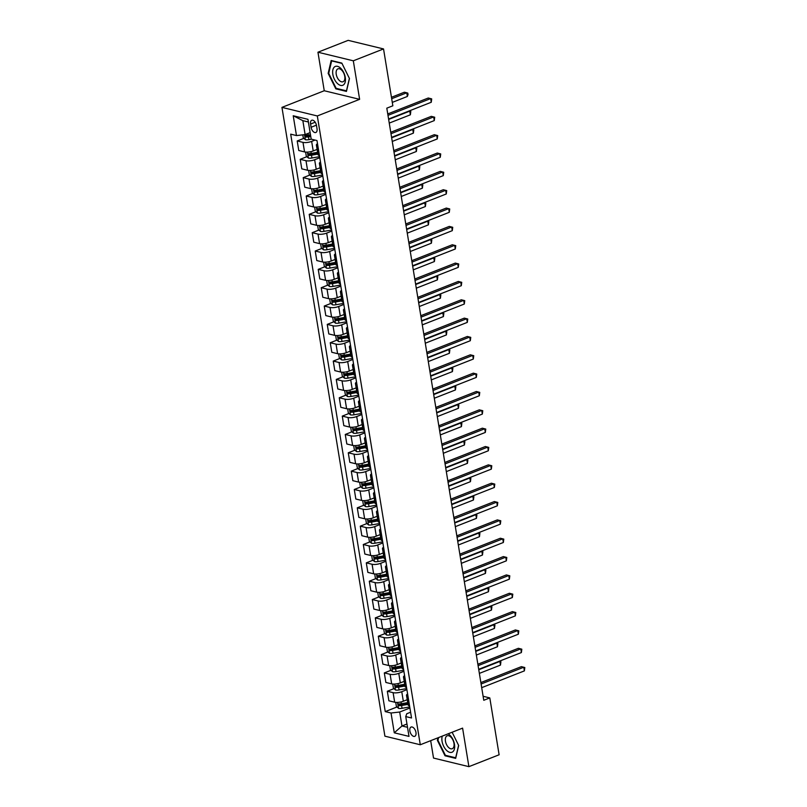 <?xml version="1.0" encoding="UTF-8"?>
<svg xmlns="http://www.w3.org/2000/svg" width="807" height="807" viewBox="0 0 807 807"><rect width="100%" height="100%" fill="white"/><g stroke="black" fill="none" stroke-linecap="round" stroke-linejoin="round"><path stroke-width="1.21" d="M415.968 732.443A4.993 2.764 -111.5 0 0 411.086 727.046A4.993 2.764 -111.5 0 0 409.855 730.95A4.993 2.764 -111.5 0 0 414.737 736.337A4.993 2.764 -111.5 0 0 415.968 732.443M430.676 740.675L433.53 758.066L468.897 766.65L499.119 754.777L489.809 697.914L483.111 696.28M281.946 107.381L384.909 736.176L420.286 744.76L317.312 115.956L281.946 107.381L324.253 90.747L359.619 99.332L353.315 60.807L317.948 52.223L324.253 90.747M317.948 52.223L348.16 40.35L383.537 48.934L353.315 60.807M383.537 48.934L392.848 105.798L386.805 108.168L483.766 700.284L489.809 697.914M310.564 124.036L311.088 127.274A4.832 2.673 -111.5 0 0 315.819 132.489A4.832 2.673 -111.5 0 0 317.02 128.706L316.485 125.478A4.832 2.673 -111.5 0 0 311.754 120.263A4.832 2.673 -111.5 0 0 310.564 124.036L315.204 122.22M308.385 121.988L302.847 120.647L305.127 134.587L296.472 135.566L290.691 134.154L385.252 711.603L397.004 706.982M296.472 135.566L293.223 115.754L307.951 119.325L311.199 139.137L316.98 140.539L411.54 717.978L405.75 716.576L408.998 736.388L394.28 732.817L391.032 713.005L385.252 711.603M468.897 766.65L462.593 728.126L420.286 744.76M359.619 99.332L317.312 115.956M405.75 716.576L406.768 713.741L410.602 712.238M406.97 724.01L401.977 725.967L407.515 727.309M310.13 132.62L305.127 134.587M315.043 140.065L311.653 141.396A6.234 1.886 170.7 0 1 302.988 142.375L297.208 140.963L303.886 138.34M317.101 149.406L313.217 150.939A6.234 1.886 170.7 0 1 304.552 151.908L298.772 150.505L297.208 140.963M319.794 157.718L314.649 159.746A6.234 1.886 170.7 0 1 305.994 160.714L300.214 159.312L306.892 156.689M320.107 167.745L316.213 169.278A6.234 1.886 170.7 0 1 307.558 170.257L301.778 168.845L300.214 159.312M322.8 176.067L317.655 178.085A6.234 1.886 170.7 0 1 309 179.053L303.22 177.651L309.898 175.028M323.113 186.094L319.219 187.617A6.234 1.886 170.7 0 1 310.564 188.596L304.774 187.194L303.22 177.651M325.796 194.406L320.661 196.424A6.234 1.886 170.7 0 1 312.006 197.402L306.216 196L312.904 193.367M326.119 204.433L322.225 205.967A6.234 1.886 170.7 0 1 313.56 206.935L307.78 205.533L306.216 196M328.802 212.755L323.668 214.773A6.234 1.886 170.7 0 1 315.002 215.741L309.222 214.339L315.9 211.716M329.125 222.782L325.231 224.306A6.234 1.886 170.7 0 1 316.566 225.284L310.786 223.882L309.222 214.339M331.808 231.095L326.674 233.112A6.234 1.886 170.7 0 1 318.008 234.091L312.228 232.678L318.906 230.056M332.121 241.122L328.227 242.655A6.234 1.886 170.7 0 1 319.572 243.623L313.792 242.221L312.228 232.678M334.814 249.434L329.67 251.461A6.234 1.886 170.7 0 1 321.015 252.43L315.234 251.027L321.912 248.405M335.127 259.461L331.233 260.994A6.234 1.886 170.7 0 1 322.578 261.972L316.788 260.56L315.234 251.027M337.82 267.783L332.676 269.8A6.234 1.886 170.7 0 1 324.021 270.769L318.23 269.367L324.918 266.744M338.133 277.81L334.239 279.333A6.234 1.886 170.7 0 1 325.584 280.311L319.794 278.909L318.23 269.367M340.816 286.122L335.682 288.139A6.234 1.886 170.7 0 1 327.027 289.118L321.236 287.716L327.914 285.083M341.139 296.149L337.245 297.682A6.234 1.886 170.7 0 1 328.58 298.651L322.8 297.248L321.236 287.716M343.822 304.471L338.688 306.489A6.234 1.886 170.7 0 1 330.023 307.457L324.243 306.055L330.92 303.432M344.135 314.498L340.251 316.021A6.234 1.886 170.7 0 1 331.586 317L325.806 315.598L324.243 306.055M346.828 322.81L341.684 324.828A6.234 1.886 170.7 0 1 333.029 325.806L327.249 324.394L333.927 321.771M347.141 332.837L343.247 334.37A6.234 1.886 170.7 0 1 334.592 335.339L328.812 333.937L327.249 324.394M349.835 341.149L344.69 343.177A6.234 1.886 170.7 0 1 336.035 344.145L330.245 342.743L336.933 340.12M350.147 351.176L346.253 352.709A6.234 1.886 170.7 0 1 337.598 353.688L331.808 352.276L330.245 342.743M352.83 359.498L347.696 361.516A6.234 1.886 170.7 0 1 339.041 362.484L333.251 361.082L339.939 358.459M353.153 369.525L349.26 371.049A6.234 1.886 170.7 0 1 340.594 372.027L334.814 370.625L333.251 361.082M355.837 377.837L350.702 379.855A6.234 1.886 170.7 0 1 342.037 380.833L336.257 379.431L342.935 376.798M356.159 387.864L352.266 389.398A6.234 1.886 170.7 0 1 343.6 390.366L337.82 388.964L336.257 379.431M358.843 396.187L353.708 398.204A6.234 1.886 170.7 0 1 345.043 399.172L339.263 397.77L345.941 395.148M359.155 406.214L355.262 407.737A6.234 1.886 170.7 0 1 346.607 408.715L340.826 407.313L339.263 397.77M361.849 414.526L356.704 416.543A6.234 1.886 170.7 0 1 348.049 417.522L342.269 416.109L348.947 413.487M362.161 424.553L358.268 426.086A6.234 1.886 170.7 0 1 349.613 427.054L343.822 425.652L342.269 416.109M364.855 432.865L359.71 434.892A6.234 1.886 170.7 0 1 351.055 435.861L345.265 434.459L351.953 431.836M365.168 442.892L361.274 444.425A6.234 1.886 170.7 0 1 352.619 445.403L346.828 443.991L345.265 434.459M367.851 451.214L362.716 453.231A6.234 1.886 170.7 0 1 354.051 454.2L348.271 452.798L354.949 450.175M368.174 461.241L364.28 462.764A6.234 1.886 170.7 0 1 355.615 463.743L349.835 462.34L348.271 452.798M370.857 469.553L365.722 471.57A6.234 1.886 170.7 0 1 357.057 472.549L351.277 471.147L357.955 468.514M371.17 479.58L367.286 481.113A6.234 1.886 170.7 0 1 358.621 482.082L352.841 480.679L351.277 471.147M373.863 487.902L368.718 489.92A6.234 1.886 170.7 0 1 360.063 490.888L354.283 489.486L360.961 486.863M374.176 497.929L370.282 499.452A6.234 1.886 170.7 0 1 361.627 500.431L355.847 499.029L354.283 489.486M376.869 506.241L371.724 508.259A6.234 1.886 170.7 0 1 363.069 509.237L357.279 507.825L363.967 505.202M377.182 516.268L373.288 517.801A6.234 1.886 170.7 0 1 364.633 518.77L358.843 517.368L357.279 507.825M379.865 524.58L374.73 526.608A6.234 1.886 170.7 0 1 366.075 527.576L360.285 526.174L366.973 523.551M380.188 534.607L376.294 536.141A6.234 1.886 170.7 0 1 367.629 537.119L361.849 535.707L360.285 526.174M382.871 542.929L377.737 544.947A6.234 1.886 170.7 0 1 369.071 545.915L363.291 544.513L369.969 541.89M383.184 552.956L379.3 554.48A6.234 1.886 170.7 0 1 370.635 555.458L364.855 554.056L363.291 544.513M385.877 561.269L380.743 563.286A6.234 1.886 170.7 0 1 372.077 564.264L366.297 562.862L372.975 560.229M386.19 571.295L382.296 572.829A6.234 1.886 170.7 0 1 373.641 573.797L367.861 572.395L366.297 562.862M388.883 579.618L383.739 581.635A6.234 1.886 170.7 0 1 375.084 582.604L369.303 581.201L375.981 578.579M389.196 589.645L385.302 591.168A6.234 1.886 170.7 0 1 376.647 592.146L370.857 590.744L369.303 581.201M391.879 597.957L386.745 599.974A6.234 1.886 170.7 0 1 378.09 600.953L372.299 599.54L378.987 596.918M392.202 607.984L388.308 609.517A6.234 1.886 170.7 0 1 379.653 610.485L373.863 609.083L372.299 599.54M394.885 616.296L389.751 618.323A6.234 1.886 170.7 0 1 381.086 619.292L375.305 617.89L381.983 615.267M395.208 626.323L391.314 627.856A6.234 1.886 170.7 0 1 382.649 628.835L376.869 627.422L375.305 617.89M397.891 634.645L392.757 636.662A6.234 1.886 170.7 0 1 384.092 637.631L378.312 636.229L384.989 633.606M398.204 644.672L394.31 646.195A6.234 1.886 170.7 0 1 385.655 647.174L379.875 645.771L378.312 636.229M400.897 652.984L395.753 655.002A6.234 1.886 170.7 0 1 387.098 655.98L381.318 654.578L387.996 651.945M401.21 663.011L397.316 664.544A6.234 1.886 170.7 0 1 388.661 665.513L382.871 664.111L381.318 654.578M403.904 671.333L398.759 673.351A6.234 1.886 170.7 0 1 390.104 674.319L384.314 672.917L391.002 670.294M404.216 681.36L400.322 682.883A6.234 1.886 170.7 0 1 391.667 683.862L385.877 682.46L384.314 672.917M406.899 689.672L401.765 691.69A6.234 1.886 170.7 0 1 393.11 692.668L387.32 691.256L394.008 688.633M407.222 699.699L403.329 701.233A6.234 1.886 170.7 0 1 394.663 702.201L388.883 700.799L387.32 691.256M409.906 708.011L399.687 712.026L401.977 725.967L394.28 732.817M317.867 145.976L317.716 145.946A6.234 1.886 170.7 0 1 316.394 145.048A6.234 1.886 170.7 0 1 317.494 143.696M309.817 136.01L310.634 135.687M402.935 704.642L407.717 702.766M399.939 686.303L404.721 684.427M396.933 667.964L401.715 666.078M393.927 649.615L398.708 647.739M390.921 631.276L395.702 629.399M387.925 612.927L392.706 611.05M384.919 594.588L389.7 592.711M381.913 576.248L386.694 574.362M378.907 557.899L383.688 556.023M375.901 539.56L380.692 537.684M372.905 521.211L377.686 519.335M369.899 502.872L374.68 500.996M366.892 484.533L371.674 482.647M363.886 466.184L368.668 464.307M360.89 447.845L365.672 445.958M357.884 429.495L362.666 427.619M354.878 411.156L359.66 409.28M351.872 392.817L356.654 390.931M348.876 374.468L353.658 372.592M345.87 356.129L350.652 354.243M342.864 337.78L347.646 335.904M339.858 319.441L344.639 317.565M336.852 301.102L341.633 299.215M333.856 282.753L338.637 280.876M330.85 264.414L335.631 262.527M327.844 246.064L332.625 244.188M324.838 227.725L329.619 225.849M321.842 209.386L326.623 207.5M318.836 191.037L323.617 189.161M315.83 172.698L320.611 170.812M312.823 154.349L317.605 152.473M319.431 155.519L319.279 155.479A6.234 1.886 170.7 0 1 317.958 154.591L316.394 145.048M320.873 164.325L320.722 164.285A6.234 1.886 170.7 0 1 319.401 163.397A6.234 1.886 170.7 0 1 320.5 162.046M322.437 173.858L322.275 173.828A6.234 1.886 170.7 0 1 320.954 172.93L319.401 163.397M323.879 182.664L323.718 182.624A6.234 1.886 170.7 0 1 322.397 181.736A6.234 1.886 170.7 0 1 323.506 180.385M325.443 192.207L325.282 192.167A6.234 1.886 170.7 0 1 323.96 191.269L322.397 181.736M326.885 201.014L326.724 200.973A6.234 1.886 170.7 0 1 325.403 200.075A6.234 1.886 170.7 0 1 326.512 198.724M328.439 210.546L328.288 210.506A6.234 1.886 170.7 0 1 326.966 209.618L325.403 200.075M329.881 219.353L329.73 219.312A6.234 1.886 170.7 0 1 328.409 218.425A6.234 1.886 170.7 0 1 329.508 217.073M331.445 228.885L331.294 228.855A6.234 1.886 170.7 0 1 329.972 227.957L328.409 218.425M332.887 237.692L332.736 237.661A6.234 1.886 170.7 0 1 331.415 236.764A6.234 1.886 170.7 0 1 332.514 235.412M334.451 247.235L334.29 247.194A6.234 1.886 170.7 0 1 332.968 246.306L331.415 236.764M335.894 256.041L335.732 256.001A6.234 1.886 170.7 0 1 334.411 255.113A6.234 1.886 170.7 0 1 335.52 253.761M337.457 265.574L337.296 265.543A6.234 1.886 170.7 0 1 335.974 264.646L334.411 255.113M338.9 274.38L338.738 274.34A6.234 1.886 170.7 0 1 337.417 273.452A6.234 1.886 170.7 0 1 338.526 272.1M340.463 283.923L340.302 283.882A6.234 1.886 170.7 0 1 338.98 282.985L337.417 273.452M341.896 292.729L341.744 292.689A6.234 1.886 170.7 0 1 340.423 291.791A6.234 1.886 170.7 0 1 341.522 290.439M343.459 302.262L343.308 302.222A6.234 1.886 170.7 0 1 341.986 301.334L340.423 291.791M344.902 311.068L344.75 311.028A6.234 1.886 170.7 0 1 343.429 310.14A6.234 1.886 170.7 0 1 344.528 308.788M346.465 320.601L346.314 320.571A6.234 1.886 170.7 0 1 344.993 319.673L343.429 310.14M347.908 329.407L347.756 329.377A6.234 1.886 170.7 0 1 346.425 328.479A6.234 1.886 170.7 0 1 347.535 327.128M349.471 338.95L349.31 338.91A6.234 1.886 170.7 0 1 347.988 338.022L346.425 328.479M350.914 347.756L350.752 347.716A6.234 1.886 170.7 0 1 349.431 346.828A6.234 1.886 170.7 0 1 350.541 345.477M352.477 357.289L352.316 357.259A6.234 1.886 170.7 0 1 350.995 356.361L349.431 346.828M353.92 366.096L353.759 366.055A6.234 1.886 170.7 0 1 352.437 365.168A6.234 1.886 170.7 0 1 353.547 363.816M355.473 375.638L355.322 375.598A6.234 1.886 170.7 0 1 354.001 374.7L352.437 365.168M356.916 384.445L356.765 384.404A6.234 1.886 170.7 0 1 355.443 383.507A6.234 1.886 170.7 0 1 356.543 382.155M358.479 393.977L358.328 393.937A6.234 1.886 170.7 0 1 357.007 393.049L355.443 383.507M359.922 402.784L359.771 402.743A6.234 1.886 170.7 0 1 358.449 401.856A6.234 1.886 170.7 0 1 359.549 400.504M361.486 412.316L361.324 412.286A6.234 1.886 170.7 0 1 360.003 411.388L358.449 401.856M362.928 421.123L362.767 421.093A6.234 1.886 170.7 0 1 361.445 420.195A6.234 1.886 170.7 0 1 362.555 418.843M364.492 430.666L364.33 430.625A6.234 1.886 170.7 0 1 363.009 429.738L361.445 420.195M365.934 439.472L365.773 439.432A6.234 1.886 170.7 0 1 364.451 438.544A6.234 1.886 170.7 0 1 365.561 437.192M367.498 449.005L367.336 448.974A6.234 1.886 170.7 0 1 366.015 448.077L364.451 438.544M368.93 457.811L368.779 457.771A6.234 1.886 170.7 0 1 367.457 456.883A6.234 1.886 170.7 0 1 368.557 455.531M370.494 467.354L370.342 467.314A6.234 1.886 170.7 0 1 369.021 466.416L367.457 456.883M371.936 476.16L371.785 476.12A6.234 1.886 170.7 0 1 370.463 475.222A6.234 1.886 170.7 0 1 371.563 473.87M373.5 485.693L373.348 485.653A6.234 1.886 170.7 0 1 372.027 484.765L370.463 475.222M374.942 494.499L374.781 494.459A6.234 1.886 170.7 0 1 373.459 493.571A6.234 1.886 170.7 0 1 374.569 492.22M376.506 504.032L376.344 504.002A6.234 1.886 170.7 0 1 375.023 503.104L373.459 493.571M377.948 512.838L377.787 512.808A6.234 1.886 170.7 0 1 376.466 511.91A6.234 1.886 170.7 0 1 377.575 510.559M379.512 522.381L379.351 522.341A6.234 1.886 170.7 0 1 378.029 521.453L376.466 511.91M380.954 531.188L380.793 531.147A6.234 1.886 170.7 0 1 379.472 530.26A6.234 1.886 170.7 0 1 380.581 528.908M382.508 540.72L382.357 540.69A6.234 1.886 170.7 0 1 381.035 539.792L379.472 530.26M383.95 549.527L383.799 549.486A6.234 1.886 170.7 0 1 382.478 548.599A6.234 1.886 170.7 0 1 383.577 547.247M385.514 559.069L385.363 559.029A6.234 1.886 170.7 0 1 384.041 558.131L382.478 548.599M386.957 567.876L386.805 567.835A6.234 1.886 170.7 0 1 385.484 566.938A6.234 1.886 170.7 0 1 386.583 565.586M388.52 577.409L388.359 577.368A6.234 1.886 170.7 0 1 387.037 576.48L385.484 566.938M389.963 586.215L389.801 586.175A6.234 1.886 170.7 0 1 388.48 585.287A6.234 1.886 170.7 0 1 389.589 583.935M391.526 595.748L391.365 595.717A6.234 1.886 170.7 0 1 390.043 594.82L388.48 585.287M392.969 604.554L392.807 604.524A6.234 1.886 170.7 0 1 391.486 603.626A6.234 1.886 170.7 0 1 392.595 602.274M394.522 614.097L394.371 614.056A6.234 1.886 170.7 0 1 393.049 613.169L391.486 603.626M395.965 622.903L395.813 622.863A6.234 1.886 170.7 0 1 394.492 621.975A6.234 1.886 170.7 0 1 395.591 620.623M397.528 632.436L397.377 632.406A6.234 1.886 170.7 0 1 396.055 631.508L394.492 621.975M398.971 641.242L398.819 641.202A6.234 1.886 170.7 0 1 397.498 640.314A6.234 1.886 170.7 0 1 398.597 638.962M400.534 650.785L400.383 650.745A6.234 1.886 170.7 0 1 399.051 649.847L397.498 640.314M401.977 659.591L401.815 659.551A6.234 1.886 170.7 0 1 400.494 658.653A6.234 1.886 170.7 0 1 401.604 657.302M403.54 669.124L403.379 669.084A6.234 1.886 170.7 0 1 402.057 668.196L400.494 658.653M404.983 677.93L404.821 677.89A6.234 1.886 170.7 0 1 403.5 677.002A6.234 1.886 170.7 0 1 404.61 675.651M406.546 687.463L406.385 687.433A6.234 1.886 170.7 0 1 405.064 686.535L403.5 677.002M407.989 696.27L407.828 696.239A6.234 1.886 170.7 0 1 406.506 695.341A6.234 1.886 170.7 0 1 407.606 693.99M391.032 713.005L399.687 712.026M409.542 705.812L409.391 705.772A6.234 1.886 170.7 0 1 408.07 704.884L406.506 695.341M302.847 120.647L293.223 115.754M328.156 73.376L335.803 88.831L346.455 91.413L349.461 78.541L341.825 63.087L331.173 60.505L328.156 73.376L328.792 73.134M437.969 737.81L437.374 740.332L445.02 755.786L455.673 758.368L458.679 745.497L452.122 732.242L458.598 745.325L455.683 757.793L445.363 755.291L437.949 740.322L438.594 737.558M336.711 88.477L335.803 88.831M445.928 755.433L445.02 755.786M438.009 740.09L437.374 740.332M387.985 115.361L430.666 98.585L431.261 102.257L388.581 119.032M387.743 113.938L428.275 98.01L431.695 98.898L431.261 102.257M302.796 134.85L303.271 137.785L305.429 139.722A4.136 1.251 -9.3 0 0 308.94 139.651L311.502 139.208M392.293 102.388L407.364 96.457L406.768 92.785L404.378 92.21L391.456 97.284M310.473 134.708L308.193 135.102A4.136 1.251 170.7 0 1 305.55 135.283L305.833 137.049A4.136 1.251 -9.3 0 0 308.486 136.867L310.756 136.464M310.655 135.858L308.304 136.272A2.108 0.636 170.7 0 1 307.578 136.363L306.599 135.637M407.364 96.457L408.039 94.57L407.797 93.098L406.768 92.785L391.688 98.716M390.981 133.71L433.672 116.924L434.267 120.596L391.587 137.372M390.749 132.277L431.281 116.349L434.701 117.237L434.267 120.596M393.987 152.049L436.668 135.273L437.273 138.945L394.593 155.721M393.755 150.616L434.287 134.688L437.707 135.586L437.273 138.945M396.994 170.388L439.674 153.612L440.279 157.284L397.589 174.06M396.762 168.966L437.283 153.037L440.713 153.925L440.279 157.284M305.611 152.079L306.277 156.134L308.435 158.061A4.136 1.251 -9.3 0 0 311.946 158.001L319.451 156.679A11.934 3.601 -9.3 0 0 319.612 156.649M316.475 149.648L317.131 149.537M317.585 152.321L311.199 153.451A4.136 1.251 170.7 0 1 308.556 153.633L308.839 155.388A4.136 1.251 -9.3 0 0 311.492 155.206L317.867 154.087M317.776 153.481L311.31 154.621A2.108 0.636 170.7 0 1 310.584 154.712L309.606 153.976M389.246 123.098L410.37 114.806L409.764 111.134L388.651 119.436M409.099 110.973L410.803 111.437L410.37 114.806M308.617 170.418L309.283 174.473L311.431 176.41A4.136 1.251 -9.3 0 0 314.952 176.34L322.457 175.018A11.934 3.601 -9.3 0 0 322.618 174.988M319.481 167.997L320.127 167.886M320.591 170.67L314.205 171.79A4.136 1.251 170.7 0 1 311.552 171.972L311.845 173.737A4.136 1.251 -9.3 0 0 314.498 173.555L320.873 172.426M320.772 171.83L314.316 172.96A2.108 0.636 170.7 0 1 313.58 173.051L312.602 172.315M392.252 141.447L413.376 133.145L412.77 129.473L391.647 137.775M412.095 129.312L413.809 129.786L413.376 133.145M311.623 188.757L312.289 192.823L314.437 194.749A4.136 1.251 -9.3 0 0 317.958 194.689L325.453 193.367A11.934 3.601 -9.3 0 0 325.625 193.337M322.487 186.336L323.133 186.225M323.587 189.009L317.212 190.139A4.136 1.251 170.7 0 1 314.559 190.321L314.851 192.076A4.136 1.251 -9.3 0 0 317.494 191.895L323.879 190.775M323.778 190.17L317.322 191.309A2.108 0.636 170.7 0 1 316.586 191.39L315.608 190.664M395.259 159.786L416.382 151.484L415.776 147.822L394.653 156.124M415.101 147.651L416.815 148.125L416.382 151.484M400 188.737L442.68 171.962L443.285 175.623L400.595 192.399M399.758 187.305L440.289 171.377L443.719 172.264L443.285 175.623M314.629 207.106L315.285 211.162L317.444 213.088A4.136 1.251 -9.3 0 0 320.954 213.028L328.459 211.706A11.934 3.601 -9.3 0 0 328.631 211.676M325.493 204.685L326.139 204.564M326.593 207.359L320.218 208.478A4.136 1.251 170.7 0 1 317.565 208.66L317.847 210.425A4.136 1.251 -9.3 0 0 320.5 210.244L326.885 209.114M326.785 208.509L320.329 209.649A2.108 0.636 170.7 0 1 319.592 209.739L318.614 209.003M398.255 178.135L419.378 169.833L418.783 166.161L397.659 174.463M418.107 166L419.811 166.474L419.378 169.833M343.51 84.876A10.138 5.619 -111.5 0 0 343.651 72.398A10.138 5.619 -111.5 0 0 334.592 66.85A10.138 5.619 -111.5 0 0 334.451 79.328A10.138 5.619 -111.5 0 0 343.51 84.876M343.54 81.477A6.94 3.843 -111.5 0 0 343.863 73.407A6.94 3.843 -111.5 0 0 337.941 68.847A6.94 3.843 -111.5 0 0 337.437 69.13A6.94 3.843 -111.5 0 0 337.114 77.2A6.94 3.843 -111.5 0 0 343.025 81.759A6.94 3.843 -111.5 0 0 343.54 81.477M328.731 73.366L331.647 60.898L341.966 63.4L349.381 78.37L346.465 90.838L336.146 88.336L328.731 73.366M442.286 736.105A10.138 5.619 -111.5 0 0 442.054 741.31A10.138 5.619 -111.5 0 0 449.832 752.356A10.138 5.619 -111.5 0 0 454.482 744.326A10.138 5.619 -111.5 0 0 448.087 733.835M445.454 741.23A6.94 3.843 -111.5 0 0 452.243 748.714A6.94 3.843 -111.5 0 0 453.958 743.287A6.94 3.843 -111.5 0 0 447.169 735.802A6.94 3.843 -111.5 0 0 445.454 741.23M402.996 207.076L445.686 190.301L446.281 193.973L403.601 210.748M402.764 205.654L443.295 189.726L446.715 190.613L446.281 193.973M406.002 225.425L448.692 208.64L449.287 212.312L406.607 229.087M405.77 223.993L446.301 208.065L449.721 208.952L449.287 212.312M409.008 243.764L451.688 226.989L452.293 230.661L409.613 247.436M408.776 242.332L449.297 226.404L452.727 227.302L452.293 230.661M412.014 262.104L454.694 245.328L455.299 249L412.609 265.775M411.782 260.681L452.303 244.753L455.733 245.641L455.299 249M415.01 280.453L457.7 263.677L458.295 267.339L415.615 284.114M414.778 279.02L455.309 263.092L458.729 263.98L458.295 267.339M317.625 225.446L318.291 229.501L320.45 231.438A4.136 1.251 -9.3 0 0 323.96 231.367L331.465 230.056A11.934 3.601 -9.3 0 0 331.637 230.025M328.499 223.025L329.145 222.914M329.599 225.698L323.214 226.817A4.136 1.251 170.7 0 1 320.571 226.999L320.853 228.764A4.136 1.251 -9.3 0 0 323.506 228.583L329.892 227.463M329.791 226.858L323.325 227.988A2.108 0.636 170.7 0 1 322.598 228.078L321.62 227.352M401.261 196.474L422.384 188.172L421.789 184.5L400.665 192.802M421.113 184.339L422.818 184.813L422.384 188.172M320.631 243.795L321.297 247.85L323.446 249.777A4.136 1.251 -9.3 0 0 326.966 249.716L334.471 248.395A11.934 3.601 -9.3 0 0 334.633 248.364M331.495 241.364L332.141 241.253M332.605 244.047L326.22 245.167A4.136 1.251 170.7 0 1 323.567 245.348L323.859 247.103A4.136 1.251 -9.3 0 0 326.512 246.922L332.887 245.802M332.797 245.197L326.331 246.337A2.108 0.636 170.7 0 1 325.594 246.428L324.626 245.691M404.267 214.813L425.39 206.521L424.785 202.85L403.661 211.152M424.109 202.688L425.824 203.152L425.39 206.521M323.637 262.134L324.303 266.189L326.452 268.126A4.136 1.251 -9.3 0 0 329.972 268.055L337.467 266.734A11.934 3.601 -9.3 0 0 337.639 266.703M334.502 259.713L335.147 259.602M335.611 262.386L329.226 263.506A4.136 1.251 170.7 0 1 326.573 263.687L326.865 265.453A4.136 1.251 -9.3 0 0 329.508 265.271L335.894 264.141M335.793 263.546L329.337 264.676A2.108 0.636 170.7 0 1 328.6 264.767L327.622 264.03M407.273 233.162L428.396 224.86L427.791 221.189L406.667 229.491M427.115 221.027L428.83 221.501L428.396 224.86M326.643 280.473L327.309 284.538L329.458 286.465A4.136 1.251 -9.3 0 0 332.978 286.404L340.473 285.083A11.934 3.601 -9.3 0 0 340.645 285.053M337.508 278.052L338.153 277.941M338.607 280.725L332.232 281.855A4.136 1.251 170.7 0 1 329.579 282.036L329.871 283.792A4.136 1.251 -9.3 0 0 332.514 283.61L338.9 282.49M338.799 281.885L332.343 283.025A2.108 0.636 170.7 0 1 331.606 283.106L330.628 282.379M410.279 251.502L431.392 243.2L430.797 239.538L409.674 247.84M430.121 239.366L431.826 239.84L431.392 243.2M329.639 298.822L330.305 302.877L332.464 304.804A4.136 1.251 -9.3 0 0 335.974 304.743L343.479 303.422A11.934 3.601 -9.3 0 0 343.651 303.392M340.514 296.401L341.159 296.28M341.613 299.074L335.228 300.194A4.136 1.251 170.7 0 1 332.585 300.375L332.867 302.141A4.136 1.251 -9.3 0 0 335.52 301.959L341.906 300.829M341.805 300.224L335.339 301.364A2.108 0.636 170.7 0 1 334.612 301.455L333.634 300.718M413.275 269.851L434.398 261.549L433.803 257.877L412.68 266.179M433.127 257.715L434.832 258.19L434.398 261.549M418.016 298.792L460.706 282.016L461.301 285.688L418.621 302.464M417.784 297.369L458.315 281.441L461.735 282.329L461.301 285.688M332.645 317.161L333.311 321.216L335.46 323.153A4.136 1.251 -9.3 0 0 338.98 323.082L346.485 321.771A11.934 3.601 -9.3 0 0 346.647 321.741M343.51 314.74L344.165 314.629M344.619 317.413L338.234 318.533A4.136 1.251 170.7 0 1 335.581 318.715L335.873 320.48A4.136 1.251 -9.3 0 0 338.526 320.298L344.902 319.179M344.811 318.573L338.345 319.703A2.108 0.636 170.7 0 1 337.619 319.794L336.64 319.068M416.281 288.19L437.404 279.888L436.799 276.216L415.686 284.518M436.133 276.055L437.838 276.529L437.404 279.888M421.022 317.141L463.702 300.355L464.307 304.027L421.627 320.803M420.79 315.708L461.322 299.78L464.741 300.668L464.307 304.027M335.651 335.51L336.317 339.565L338.466 341.492A4.136 1.251 -9.3 0 0 341.986 341.432L349.481 340.11A11.934 3.601 -9.3 0 0 349.653 340.08M346.516 333.079L347.161 332.968M347.625 335.762L341.24 336.882A4.136 1.251 170.7 0 1 338.587 337.064L338.879 338.819A4.136 1.251 -9.3 0 0 341.532 338.637L347.908 337.518M347.807 336.912L341.351 338.052A2.108 0.636 170.7 0 1 340.615 338.143L339.636 337.407M419.287 306.529L440.41 298.237L439.805 294.565L418.682 302.867M439.129 294.404L440.844 294.868L440.41 298.237M424.028 335.48L466.708 318.704L467.314 322.376L424.623 339.152M423.796 334.048L464.318 318.119L467.747 319.017L467.314 322.376M338.658 353.849L339.323 357.905L341.472 359.841A4.136 1.251 -9.3 0 0 344.993 359.771L352.488 358.449A11.934 3.601 -9.3 0 0 352.659 358.419M349.522 351.428L350.167 351.317M350.621 354.102L344.246 355.221A4.136 1.251 170.7 0 1 341.593 355.403L341.886 357.168A4.136 1.251 -9.3 0 0 344.528 356.987L350.914 355.857M350.813 355.262L344.357 356.391A2.108 0.636 170.7 0 1 343.621 356.482L342.642 355.746M422.293 324.878L443.416 316.576L442.811 312.904L421.688 321.206M442.135 312.743L443.85 313.217L443.416 316.576M427.034 353.819L469.714 337.044L470.32 340.715L427.629 357.491M426.792 352.397L467.324 336.469L470.753 337.356L470.32 340.715M341.664 372.188L342.319 376.254L344.478 378.18A4.136 1.251 -9.3 0 0 347.988 378.12L355.494 376.798A11.934 3.601 -9.3 0 0 355.665 376.768M352.528 369.767L353.173 369.656M353.627 372.441L347.252 373.57A4.136 1.251 170.7 0 1 344.599 373.752L344.882 375.507A4.136 1.251 -9.3 0 0 347.535 375.326L353.92 374.206M353.819 373.601L347.363 374.741A2.108 0.636 170.7 0 1 346.627 374.821L345.648 374.095M425.289 343.217L446.412 334.915L445.817 331.253L424.694 339.555M445.141 331.082L446.846 331.556L446.412 334.915M430.03 372.168L472.72 355.393L473.316 359.054L430.635 375.83M429.798 370.736L470.33 354.808L473.749 355.695L473.316 359.054M344.66 390.538L345.325 394.593L347.484 396.519A4.136 1.251 -9.3 0 0 350.995 396.459L358.5 395.137A11.934 3.601 -9.3 0 0 358.671 395.107M355.524 388.117L356.18 387.996M356.633 390.79L350.248 391.909A4.136 1.251 170.7 0 1 347.605 392.091L347.888 393.856A4.136 1.251 -9.3 0 0 350.541 393.675L356.926 392.545M356.825 391.94L350.359 393.08A2.108 0.636 170.7 0 1 349.633 393.17L348.654 392.434M428.295 361.566L449.418 353.264L448.823 349.592L427.7 357.894M448.147 349.431L449.852 349.905L449.418 353.264M433.036 390.507L475.727 373.732L476.322 377.404L433.641 394.179M432.804 389.085L473.336 373.157L476.755 374.045L476.322 377.404M347.666 408.877L348.331 412.932L350.48 414.869A4.136 1.251 -9.3 0 0 354.001 414.798L361.506 413.487A11.934 3.601 -9.3 0 0 361.667 413.456M358.53 406.456L359.176 406.345M359.64 409.129L353.254 410.249A4.136 1.251 170.7 0 1 350.601 410.43L350.894 412.195A4.136 1.251 -9.3 0 0 353.547 412.014L359.922 410.894M359.821 410.289L353.365 411.419A2.108 0.636 170.7 0 1 352.629 411.509L351.66 410.783M431.301 379.905L452.424 371.603L451.819 367.931L430.696 376.233M451.143 367.77L452.858 368.244L452.424 371.603M436.042 408.856L478.722 392.081L479.328 395.743L436.637 412.518M435.81 407.424L476.332 391.496L479.762 392.384L479.328 395.743M439.048 427.196L481.729 410.42L482.334 414.092L439.644 430.867M438.816 425.763L479.338 409.835L482.768 410.733L482.334 414.092M442.044 445.535L484.735 428.759L485.33 432.431L442.65 449.206M441.812 444.112L482.344 428.184L485.764 429.072L485.33 432.431M445.05 463.884L487.741 447.108L488.336 450.77L445.656 467.546M444.818 462.451L485.35 446.523L488.77 447.411L488.336 450.77M448.056 482.223L490.737 465.447L491.342 469.119L448.662 485.895M447.824 480.801L488.346 464.872L491.776 465.76L491.342 469.119M451.063 500.572L493.743 483.797L494.348 487.458L451.658 504.234M450.831 499.14L491.352 483.211L494.782 484.099L494.348 487.458M454.069 518.911L496.749 502.136L497.354 505.807L454.664 522.583M453.827 517.479L494.358 501.55L497.788 502.448L497.354 505.807M457.065 537.25L499.755 520.475L500.35 524.147L457.67 540.922M456.833 535.828L497.364 519.9L500.784 520.787L500.35 524.147M460.071 555.599L502.761 538.824L503.356 542.486L460.676 559.261M459.839 554.167L500.37 538.239L503.79 539.126L503.356 542.486M463.077 573.938L505.757 557.163L506.362 560.835L463.672 577.61M462.845 572.516L503.366 556.588L506.796 557.476L506.362 560.835M466.083 592.288L508.763 575.512L509.368 579.174L466.678 595.949M465.841 590.855L506.372 574.927L509.802 575.815L509.368 579.174M469.079 610.627L511.769 593.851L512.364 597.523L469.684 614.298M468.847 609.194L509.378 593.266L512.798 594.164L512.364 597.523M472.085 628.966L514.775 612.19L515.37 615.862L472.69 632.638M471.853 627.543L512.384 611.615L515.804 612.503L515.37 615.862M475.091 647.315L517.771 630.539L518.376 634.201L475.696 650.977M474.859 645.882L515.38 629.954L518.81 630.842L518.376 634.201M478.097 665.654L520.777 648.878L521.383 652.55L478.692 669.326M477.865 664.232L518.387 648.303L521.816 649.191L521.383 652.55M481.103 684.003L523.783 667.228L524.379 670.889L481.698 687.665M480.861 682.571L521.393 666.643L524.812 667.53L524.379 670.889M350.672 427.226L351.338 431.281L353.486 433.208A4.136 1.251 -9.3 0 0 357.007 433.147L364.502 431.826A11.934 3.601 -9.3 0 0 364.673 431.795M361.536 424.795L362.182 424.684M362.636 427.478L356.26 428.598A4.136 1.251 170.7 0 1 353.607 428.779L353.9 430.535A4.136 1.251 -9.3 0 0 356.543 430.353L362.928 429.233M362.827 428.628L356.371 429.768A2.108 0.636 170.7 0 1 355.635 429.859L354.656 429.122M434.307 398.244L455.43 389.952L454.825 386.281L433.702 394.583M454.149 386.119L455.864 386.583L455.43 389.952M353.678 445.565L354.334 449.62L356.492 451.557A4.136 1.251 -9.3 0 0 360.003 451.486L367.508 450.165A11.934 3.601 -9.3 0 0 367.679 450.135M364.542 443.144L365.188 443.033M365.642 445.817L359.266 446.937A4.136 1.251 170.7 0 1 356.613 447.118L356.896 448.884A4.136 1.251 -9.3 0 0 359.549 448.702L365.934 447.572M365.833 446.977L359.377 448.107A2.108 0.636 170.7 0 1 358.641 448.198L357.662 447.461M437.313 416.594L458.426 408.292L457.831 404.62L436.708 412.922M457.155 404.458L458.86 404.932L458.426 408.292M356.674 463.904L357.34 467.969L359.498 469.896A4.136 1.251 -9.3 0 0 363.009 469.835L370.514 468.514A11.934 3.601 -9.3 0 0 370.685 468.484M367.548 461.483L368.194 461.372M368.648 464.156L362.262 465.286A4.136 1.251 170.7 0 1 359.619 465.468L359.902 467.223A4.136 1.251 -9.3 0 0 362.555 467.041L368.94 465.921M368.839 465.316L362.373 466.456A2.108 0.636 170.7 0 1 361.647 466.537L360.668 465.81M440.309 434.933L461.433 426.631L460.837 422.969L439.714 431.271M460.161 422.797L461.866 423.272L461.433 426.631M359.68 482.253L360.346 486.308L362.494 488.235A4.136 1.251 -9.3 0 0 366.015 488.174L373.52 486.853A11.934 3.601 -9.3 0 0 373.681 486.823M370.544 479.832L371.2 479.711M371.654 482.505L365.268 483.625A4.136 1.251 170.7 0 1 362.615 483.807L362.908 485.572A4.136 1.251 -9.3 0 0 365.561 485.39L371.936 484.261M371.845 483.655L365.379 484.795A2.108 0.636 170.7 0 1 364.643 484.886L363.675 484.15M443.315 453.282L464.439 444.98L463.833 441.308L442.72 449.61M463.168 441.147L464.872 441.621L464.439 444.98M362.686 500.592L363.352 504.647L365.5 506.584A4.136 1.251 -9.3 0 0 369.021 506.514L376.516 505.202A11.934 3.601 -9.3 0 0 376.687 505.172M373.55 498.171L374.196 498.06M374.66 500.844L368.274 501.964A4.136 1.251 170.7 0 1 365.621 502.146L365.914 503.911A4.136 1.251 -9.3 0 0 368.567 503.729L374.942 502.61M374.841 502.004L368.385 503.134A2.108 0.636 170.7 0 1 367.649 503.225L366.671 502.499M446.321 471.621L467.445 463.319L466.839 459.647L445.716 467.949M466.164 459.486L467.878 459.96L467.445 463.319M365.692 518.941L366.358 522.997L368.506 524.923A4.136 1.251 -9.3 0 0 372.027 524.863L379.522 523.541A11.934 3.601 -9.3 0 0 379.693 523.511M376.556 516.51L377.202 516.399M377.656 519.194L371.281 520.313A4.136 1.251 170.7 0 1 368.628 520.495L368.92 522.25A4.136 1.251 -9.3 0 0 371.563 522.068L377.948 520.949M377.847 520.344L371.391 521.483A2.108 0.636 170.7 0 1 370.655 521.574L369.677 520.838M449.328 489.96L470.441 481.668L469.845 477.996L448.722 486.298M469.17 477.835L470.874 478.299L470.441 481.668M368.698 537.28L369.354 541.336L371.513 543.272A4.136 1.251 -9.3 0 0 375.023 543.202L382.528 541.88A11.934 3.601 -9.3 0 0 382.7 541.85M379.562 534.859L380.208 534.748M380.662 537.533L374.277 538.652A4.136 1.251 170.7 0 1 371.634 538.834L371.916 540.599A4.136 1.251 -9.3 0 0 374.569 540.418L380.954 539.288M380.854 538.693L374.398 539.822A2.108 0.636 170.7 0 1 373.661 539.913L372.683 539.177M452.323 508.309L473.447 500.007L472.852 496.335L451.728 504.637M472.176 496.174L473.88 496.648L473.447 500.007M371.694 555.63L372.36 559.685L374.519 561.611A4.136 1.251 -9.3 0 0 378.029 561.551L385.534 560.229A11.934 3.601 -9.3 0 0 385.706 560.199M382.558 553.198L383.214 553.088M383.668 555.872L377.283 557.001A4.136 1.251 170.7 0 1 374.64 557.183L374.922 558.938A4.136 1.251 -9.3 0 0 377.575 558.757L383.95 557.637M383.86 557.032L377.394 558.172A2.108 0.636 170.7 0 1 376.667 558.252L375.689 557.526M455.33 526.648L476.453 518.346L475.848 514.684L454.734 522.986M475.182 514.513L476.887 514.987L476.453 518.346M374.7 573.969L375.366 578.024L377.515 579.961A4.136 1.251 -9.3 0 0 381.035 579.89L388.54 578.569A11.934 3.601 -9.3 0 0 388.702 578.538M385.564 571.548L386.21 571.427M386.674 574.221L380.289 575.341A4.136 1.251 170.7 0 1 377.636 575.522L377.928 577.287A4.136 1.251 -9.3 0 0 380.581 577.106L386.957 575.976M386.856 575.371L380.4 576.511A2.108 0.636 170.7 0 1 379.663 576.601L378.685 575.865M458.336 544.997L479.459 536.695L478.854 533.024L457.73 541.326M478.178 532.862L479.893 533.336L479.459 536.695M377.706 592.308L378.372 596.363L380.521 598.3A4.136 1.251 -9.3 0 0 384.041 598.229L391.536 596.918A11.934 3.601 -9.3 0 0 391.708 596.887M388.57 589.887L389.216 589.776M389.67 592.56L383.295 593.68A4.136 1.251 170.7 0 1 380.642 593.861L380.934 595.627A4.136 1.251 -9.3 0 0 383.577 595.445L389.963 594.325M389.862 593.72L383.406 594.85A2.108 0.636 170.7 0 1 382.669 594.941L381.691 594.214M461.342 563.336L482.465 555.034L481.86 551.363L460.736 559.665M481.184 551.201L482.899 551.675L482.465 555.034M380.712 610.657L381.368 614.712L383.527 616.639A4.136 1.251 -9.3 0 0 387.037 616.578L394.542 615.257A11.934 3.601 -9.3 0 0 394.714 615.227M391.577 608.226L392.222 608.115M392.676 610.909L386.301 612.029A4.136 1.251 170.7 0 1 383.648 612.21L383.93 613.966A4.136 1.251 -9.3 0 0 386.583 613.784L392.969 612.664M392.868 612.059L386.412 613.199A2.108 0.636 170.7 0 1 385.675 613.29L384.697 612.553M464.348 581.676L485.461 573.384L484.866 569.712L463.743 578.014M484.19 569.55L485.895 570.014L485.461 573.384M383.708 628.996L384.374 633.051L386.533 634.988A4.136 1.251 -9.3 0 0 390.043 634.917L397.548 633.596A11.934 3.601 -9.3 0 0 397.72 633.566M394.583 626.575L395.228 626.464M395.682 629.248L389.297 630.368A4.136 1.251 170.7 0 1 386.654 630.549L386.936 632.315A4.136 1.251 -9.3 0 0 389.589 632.133L395.975 631.003M395.874 630.408L389.408 631.538A2.108 0.636 170.7 0 1 388.681 631.629L387.703 630.892M467.344 600.025L488.467 591.723L487.872 588.051L466.749 596.353M487.196 587.889L488.901 588.364L488.467 591.723M386.714 647.345L387.38 651.4L389.529 653.327A4.136 1.251 -9.3 0 0 393.049 653.267L400.554 651.945A11.934 3.601 -9.3 0 0 400.716 651.915M397.579 644.914L398.234 644.803M398.688 647.587L392.303 648.717A4.136 1.251 170.7 0 1 389.65 648.899L389.942 650.654A4.136 1.251 -9.3 0 0 392.595 650.472L398.971 649.353M398.88 648.747L392.414 649.887A2.108 0.636 170.7 0 1 391.677 649.968L390.709 649.242M470.35 618.364L491.473 610.062L490.868 606.4L469.755 614.702M490.192 606.228L491.907 606.703L491.473 610.062M389.72 665.684L390.386 669.739L392.535 671.676A4.136 1.251 -9.3 0 0 396.055 671.606L403.55 670.284A11.934 3.601 -9.3 0 0 403.722 670.254M400.585 663.263L401.23 663.142M401.694 665.936L395.309 667.056A4.136 1.251 170.7 0 1 392.656 667.238L392.948 669.003A4.136 1.251 -9.3 0 0 395.601 668.821L401.977 667.692M401.876 667.086L395.42 668.226A2.108 0.636 170.7 0 1 394.684 668.317L393.705 667.581M473.356 636.713L494.479 628.411L493.874 624.739L472.751 633.041M493.198 624.578L494.913 625.052L494.479 628.411M392.727 684.023L393.392 688.078L395.541 690.015A4.136 1.251 -9.3 0 0 399.062 689.945L406.557 688.633A11.934 3.601 -9.3 0 0 406.728 688.603M403.591 681.602L404.236 681.491M404.69 684.275L398.315 685.395A4.136 1.251 170.7 0 1 395.662 685.577L395.955 687.342A4.136 1.251 -9.3 0 0 398.597 687.161L404.983 686.041M404.882 685.436L398.426 686.565A2.108 0.636 170.7 0 1 397.69 686.656L396.711 685.93M476.362 655.052L497.475 646.75L496.88 643.078L475.757 651.38M496.204 642.917L497.909 643.391L497.475 646.75M395.723 702.372L396.388 706.428L398.547 708.354A4.136 1.251 -9.3 0 0 402.057 708.294L409.563 706.972A11.934 3.601 -9.3 0 0 409.734 706.942M406.597 699.941L407.242 699.83M407.696 702.625L401.311 703.744A4.136 1.251 170.7 0 1 398.668 703.926L398.951 705.681A4.136 1.251 -9.3 0 0 401.604 705.5L407.989 704.38M407.888 703.775L401.422 704.914A2.108 0.636 170.7 0 1 400.696 705.005L399.717 704.269M479.358 673.391L500.481 665.099L499.886 661.427L478.763 669.729M499.21 661.266L500.915 661.73L500.481 665.099M313.217 150.939L311.653 141.396M316.213 169.278L314.649 159.746M319.219 187.617L317.655 178.085M322.225 205.967L320.661 196.424M325.231 224.306L323.668 214.773M328.227 242.655L326.674 233.112M331.233 260.994L329.67 251.461M334.239 279.333L332.676 269.8M337.245 297.682L335.682 288.139M340.251 316.021L338.688 306.489M343.247 334.37L341.684 324.828M346.253 352.709L344.69 343.177M349.26 371.049L347.696 361.516M352.266 389.398L350.702 379.855M355.262 407.737L353.708 398.204M358.268 426.086L356.704 416.543M361.274 444.425L359.71 434.892M364.28 462.764L362.716 453.231M367.286 481.113L365.722 471.57M370.282 499.452L368.718 489.92M373.288 517.801L371.724 508.259M376.294 536.141L374.73 526.608M379.3 554.48L377.737 544.947M382.296 572.829L380.743 563.286M385.302 591.168L383.739 581.635M388.308 609.517L386.745 599.974M391.314 627.856L389.751 618.323M394.31 646.195L392.757 636.662M397.316 664.544L395.753 655.002M400.322 682.883L398.759 673.351M403.329 701.233L401.765 691.69M304.552 151.908L302.988 142.375M319.451 156.679L317.716 145.946M322.275 173.828L320.722 164.285M307.558 170.257L305.994 160.714M325.453 193.367L323.718 182.624M310.564 188.596L309 179.053M328.288 210.506L326.724 200.973M313.56 206.935L312.006 197.402M331.465 230.056L329.73 219.312M316.566 225.284L315.002 215.741M334.29 247.194L332.736 237.661M319.572 243.623L318.008 234.091M337.467 266.734L335.732 256.001M322.578 261.972L321.015 252.43M340.473 285.083L338.738 274.34M325.584 280.311L324.021 270.769M343.308 302.222L341.744 292.689M328.58 298.651L327.027 289.118M346.485 321.771L344.75 311.028M331.586 317L330.023 307.457M349.31 338.91L347.756 329.377M334.592 335.339L333.029 325.806M352.488 358.449L350.752 347.716M337.598 353.688L336.035 344.145M355.322 375.598L353.759 366.055M340.594 372.027L339.041 362.484M358.5 395.137L356.765 384.404M343.6 390.366L342.037 380.833M361.324 412.286L359.771 402.743M346.607 408.715L345.043 399.172M364.502 431.826L362.767 421.093M349.613 427.054L348.049 417.522M367.336 448.974L365.773 439.432M352.619 445.403L351.055 435.861M370.342 467.314L368.779 457.771M355.615 463.743L354.051 454.2M373.52 486.853L371.785 476.12M358.621 482.082L357.057 472.549M376.344 504.002L374.781 494.459M361.627 500.431L360.063 490.888M379.522 523.541L377.787 512.808M364.633 518.77L363.069 509.237M382.357 540.69L380.793 531.147M367.629 537.119L366.075 527.576M385.363 559.029L383.799 549.486M370.635 555.458L369.071 545.915M388.359 577.368L386.805 567.835M373.641 573.797L372.077 564.264M391.536 596.918L389.801 586.175M376.647 592.146L375.084 582.604M394.542 615.257L392.807 604.524M379.653 610.485L378.09 600.953M397.377 632.406L395.813 622.863M382.649 628.835L381.086 619.292M400.554 651.945L398.819 641.202M385.655 647.174L384.092 637.631M403.379 669.084L401.815 659.551M388.661 665.513L387.098 655.98M406.557 688.633L404.821 677.89M391.667 683.862L390.104 674.319M409.391 705.772L407.828 696.239M394.663 702.201L393.11 692.668M316.425 125.166L311.088 127.274M304.552 134.658L305.369 139.672M308.486 136.867L308.94 139.651M307.931 133.488L308.193 135.102M307.578 136.363L305.833 137.049M307.406 152.109L308.375 158.021M311.492 155.206L311.946 158.001M310.907 151.635L311.199 153.451M310.584 154.712L308.839 155.388M310.413 170.448L311.381 176.36M322.255 173.818L322.457 175.018M314.498 173.555L314.952 176.34M313.903 169.974L314.205 171.79M313.58 173.051L311.845 173.737M313.419 188.798L314.387 194.699M317.494 191.895L317.958 194.689M316.909 188.313L317.212 190.139M316.586 191.39L314.851 192.076M316.425 207.137L317.383 213.048M328.267 210.506L328.459 211.706M320.5 210.244L320.954 213.028M319.915 206.663L320.218 208.478M319.592 209.739L317.847 210.425M319.421 225.476L320.389 231.387M323.506 228.583L323.96 231.367M322.921 225.002L323.214 226.817M322.598 228.078L320.853 228.764M322.427 243.825L323.395 249.736M334.269 247.194L334.471 248.395M326.512 246.922L326.966 249.716M325.927 243.351L326.22 245.167M325.594 246.428L323.859 247.103M325.433 262.164L326.401 268.075M329.508 265.271L329.972 268.055M328.923 261.69L329.226 263.506M328.6 264.767L326.865 265.453M328.439 280.513L329.407 286.414M332.514 283.61L332.978 286.404M331.929 280.029L332.232 281.855M331.606 283.106L329.871 283.792M331.435 298.852L332.403 304.764M343.278 302.222L343.479 303.422M335.52 301.959L335.974 304.743M334.935 298.378L335.228 300.194M334.612 301.455L332.867 302.141M334.441 317.191L335.409 323.103M338.526 320.298L338.98 323.082M337.941 316.717L338.234 318.533M337.619 319.794L335.873 320.48M337.447 335.541L338.415 341.452M349.29 338.91L349.481 340.11M341.532 338.637L341.986 341.432M340.937 335.066L341.24 336.882M340.615 338.143L338.879 338.819M340.453 353.88L341.422 359.791M344.528 356.987L344.993 359.771M343.943 353.405L344.246 355.221M343.621 356.482L341.886 357.168M343.459 372.229L344.418 378.13M355.292 375.588L355.494 376.798M347.535 375.326L347.988 378.12M346.949 371.745L347.252 373.57M346.627 374.821L344.882 375.507M346.455 390.568L347.424 396.479M350.541 393.675L350.995 396.459M349.956 390.094L350.248 391.909M349.633 393.17L347.888 393.856M349.461 408.907L350.43 414.818M361.304 412.276L361.506 413.487M353.547 412.014L354.001 414.798M352.962 408.433L353.254 410.249M352.629 411.509L350.894 412.195M352.467 427.256L353.436 433.167M356.543 430.353L357.007 433.147M355.958 426.782L356.26 428.598M355.635 429.859L353.9 430.535M355.473 445.595L356.442 451.506M367.316 448.964L367.508 450.165M359.549 448.702L360.003 451.486M358.964 445.121L359.266 446.937M358.641 448.198L356.896 448.884M358.469 463.944L359.438 469.845M370.312 467.303L370.514 468.514M362.555 467.041L363.009 469.835M361.97 463.46L362.262 465.286M361.647 466.537L359.902 467.223M361.475 482.283L362.444 488.195M365.561 485.39L366.015 488.174M364.976 481.809L365.268 483.625M364.643 484.886L362.908 485.572M364.482 500.622L365.45 506.534M376.324 503.992L376.516 505.202M368.567 503.729L369.021 506.514M367.972 500.148L368.274 501.964M367.649 503.225L365.914 503.911M367.488 518.972L368.456 524.883M371.563 522.068L372.027 524.863M370.978 518.498L371.281 520.313M370.655 521.574L368.92 522.25M370.484 537.311L371.452 543.222M382.326 540.68L382.528 541.88M374.569 540.418L375.023 543.202M373.984 536.837L374.277 538.652M373.661 539.913L371.916 540.599M373.49 555.66L374.458 561.561M385.332 559.019L385.534 560.229M377.575 558.757L378.029 561.551M376.99 555.176L377.283 557.001M376.667 558.252L374.922 558.938M376.496 573.999L377.464 579.91M388.338 577.368L388.54 578.569M380.581 577.106L381.035 579.89M379.996 573.525L380.289 575.341M379.663 576.601L377.928 577.287M379.502 592.338L380.47 598.249M383.577 595.445L384.041 598.229M382.992 591.864L383.295 593.68M382.669 594.941L380.934 595.627M382.508 610.687L383.466 616.598M386.583 613.784L387.037 616.578M385.998 610.213L386.301 612.029M385.675 613.29L383.93 613.966M385.504 629.026L386.472 634.938M397.347 632.395L397.548 633.596M389.589 632.133L390.043 634.917M389.004 628.552L389.297 630.368M388.681 631.629L386.936 632.315M388.51 647.375L389.478 653.277M392.595 650.472L393.049 653.267M392.01 646.891L392.303 648.717M391.677 649.968L389.942 650.654M391.516 665.714L392.484 671.626M403.359 669.084L403.55 670.284M395.601 668.821L396.055 671.606M395.006 665.24L395.309 667.056M394.684 668.317L392.948 669.003M394.522 684.054L395.491 689.965M398.597 687.161L399.062 689.945M398.012 683.579L398.315 685.395M397.69 686.656L395.955 687.342M397.518 702.403L398.487 708.314M409.361 705.772L409.563 706.972M401.604 705.5L402.057 708.294M401.018 701.929L401.311 703.744M400.696 705.005L398.951 705.681"/></g></svg>
